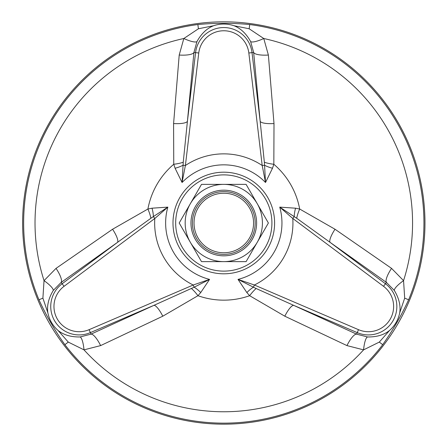 <?xml version="1.0" encoding="UTF-8"?>
<svg xmlns="http://www.w3.org/2000/svg" width="446" height="446" viewBox="0 0 446 446"><rect width="100%" height="100%" fill="white"/><g stroke="black" fill="none" stroke-linecap="round" stroke-linejoin="round"><path stroke-width="0.67" d="M250.975 238.694A31.382 31.382 0 0 1 196.619 238.694A31.382 31.382 0 0 1 223.797 191.618A31.382 31.382 0 0 1 250.975 238.694A31.382 31.382 0 0 0 239.485 195.822A31.382 31.382 0 0 0 196.619 207.306A31.382 31.382 0 0 0 208.104 250.178A31.382 31.382 0 0 0 250.975 238.694M268.392 223L246.097 261.624L201.497 261.624L179.197 223L201.497 184.376L246.097 184.376L268.392 223M190.347 203.688A38.624 38.624 0 0 0 204.48 256.45A38.624 38.624 0 0 0 257.242 242.312A38.624 38.624 0 0 0 243.109 189.55A38.624 38.624 0 0 0 190.347 203.688M195.365 206.587A32.831 32.831 0 0 0 223.797 255.831A32.831 32.831 0 0 0 252.224 206.587A32.831 32.831 0 0 0 195.365 206.587M198.013 208.115A29.77 29.77 0 0 0 223.797 252.77A29.77 29.77 0 0 0 249.582 208.115A29.77 29.77 0 0 0 198.013 208.115M256.16 288.512A16.095 3.819 -55.6 0 0 249.637 295.704L246.855 292.548L238.019 279.391L254.387 285.005L253.44 287.207L256.16 288.512L293.674 305.354L357.229 332.627A28.421 28.421 0 0 0 385.45 283.745L330.057 242.34L296.713 218.278L279.742 207.122L295.553 208.193L299.679 209.029A16.095 3.819 -64.4 0 0 296.713 218.278M150.876 218.278A16.095 3.819 64.4 0 0 147.91 209.029L152.036 208.193L167.847 207.122L154.801 218.49L153.368 216.572L150.876 218.278L117.532 242.34L62.139 283.745A28.421 28.421 0 0 0 90.36 332.627L153.915 305.354L194.149 287.207A16.095 5.218 -131.2 0 1 200.733 292.548L197.952 295.704L162.784 316.197L100.629 345.594L84.01 349.859L68.277 342.088L58.036 330.453C63.65 334.952 70.998 337.12 80.079 336.959L91.012 334.143A16.095 4.388 -114.6 0 1 100.629 345.594M200.733 292.548L209.57 279.391L194.149 287.207L193.207 285.005L209.57 279.391A58.153 58.153 0 0 1 167.847 207.122L153.368 216.572A16.095 5.218 71.2 0 0 152.036 208.193M175.094 168.254L173.75 164.267A16.095 3.819 175.6 0 0 183.245 162.21L182.074 182.486L175.094 168.254A16.095 5.218 168.8 0 0 183.016 165.221L185.391 165.505L182.074 182.486A58.153 58.153 0 0 1 265.515 182.486L262.198 165.505L264.573 165.221L264.344 162.21L260.174 121.301L252.018 52.628A28.421 28.421 0 0 0 195.571 52.628L187.415 121.301L183.245 162.21M272.495 168.254L265.515 182.486L264.573 165.221A16.095 5.218 -168.8 0 0 272.495 168.254L273.838 164.267A77.164 77.164 0 0 1 299.679 209.029L335.013 229.238A16.095 3.981 -54.5 0 0 330.057 242.34L386.437 282.424A16.095 4.388 -54.6 0 1 391.549 268.369L403.552 280.629A16.095 3.663 -32.9 0 0 394.348 290.48L386.437 282.424L383.532 286.315L292.788 218.49L294.221 216.572A16.095 5.218 -71.2 0 1 295.553 208.193M264.344 162.21A16.095 3.819 -175.6 0 0 273.838 164.267L274 123.564A16.095 3.981 -5.5 0 1 260.174 121.301L253.651 52.433L250.63 41.556C246.225 33.612 240.673 28.332 233.972 25.723L249.169 28.773L263.764 38.512L268.38 55.036L274 123.564M383.532 286.315A25.216 25.216 0 0 1 358.495 329.678L254.387 285.005A69.141 69.141 0 0 0 292.788 218.49L279.742 207.122A58.153 58.153 0 0 1 238.019 279.391L253.44 287.207A16.095 5.218 -48.8 0 0 246.855 292.548M191.429 288.512A16.095 3.819 -124.4 0 1 197.952 295.704A77.164 77.164 0 0 0 249.637 295.704L284.804 316.197A16.095 3.981 114.5 0 1 293.674 305.354L356.583 334.143L367.51 336.959C376.591 337.12 383.939 334.952 389.553 330.453C394.883 325.697 398.272 319.821 399.728 312.824C400.82 305.716 399.025 298.268 394.348 290.48M268.38 55.036A16.095 4.388 -5.4 0 1 253.651 52.433L248.835 53.007A25.216 25.216 0 0 0 198.754 53.007L185.391 165.505A69.141 69.141 0 0 1 262.198 165.505L248.835 53.007M335.013 229.238L391.549 268.369M399.728 312.824L404.689 298.14L403.552 280.629A188.764 188.764 0 0 0 263.764 38.512A16.095 3.663 -27.1 0 1 250.63 41.556M173.589 123.564L179.208 55.036A16.095 4.388 -174.6 0 0 193.938 52.433L187.415 121.301A16.095 3.981 -174.5 0 1 173.589 123.564L173.75 164.267A77.164 77.164 0 0 0 147.91 209.029L112.576 229.238A16.095 3.981 54.5 0 1 117.532 242.34L61.152 282.424A16.095 4.388 54.6 0 0 56.045 268.369L112.576 229.238M179.208 55.036L183.824 38.512A16.095 3.663 -152.9 0 0 196.959 41.556L193.938 52.433L198.754 53.007M162.784 316.197A16.095 3.981 -114.5 0 0 153.915 305.354L91.012 334.143L89.094 329.678L193.207 285.005A69.141 69.141 0 0 1 154.801 218.49L64.057 286.315L61.152 282.424L53.247 290.48C48.564 298.268 46.769 305.716 47.861 312.824L42.9 298.14L44.037 280.629A16.095 3.663 -147.1 0 1 53.247 290.48M233.972 25.723C227.187 23.487 220.408 23.487 213.617 25.723L198.42 28.773L183.824 38.512A188.764 188.764 0 0 0 44.037 280.629L56.045 268.369M80.079 336.959A16.095 3.663 -92.9 0 1 84.01 349.859A188.764 188.764 0 0 0 363.579 349.859L346.96 345.594L284.804 316.197M346.96 345.594A16.095 4.388 114.6 0 1 356.583 334.143L358.495 329.678M389.553 330.453L379.312 342.088L363.579 349.859A16.095 3.663 92.9 0 1 367.51 336.959M213.617 25.723C206.916 28.332 201.363 33.612 196.959 41.556M47.861 312.824C49.316 319.815 52.706 325.692 58.036 330.453M404.689 298.14L408.631 299.779C400.731 316.732 393.578 329.137 382.701 344.686L379.312 342.088M249.169 28.773L249.721 24.541C232.305 22.902 215.022 22.902 197.868 24.541L198.42 28.773M42.9 298.14L38.958 299.779C46.25 315.679 54.891 330.648 64.887 344.686L68.277 342.088M22.623 223A201.168 201.168 0 0 1 324.381 48.781A201.168 201.168 0 0 1 324.381 397.219A201.168 201.168 0 0 1 22.623 223M271.915 223A48.118 48.118 0 0 0 199.736 181.327A48.118 48.118 0 0 0 199.736 264.673A48.118 48.118 0 0 0 271.915 223M274.602 223A50.805 50.805 0 0 0 198.392 179.002A50.805 50.805 0 0 0 198.392 266.998A50.805 50.805 0 0 0 274.602 223M64.057 286.315A25.216 25.216 0 0 0 89.094 329.678M408.631 299.779A200.148 200.148 0 0 0 249.721 24.541M197.868 24.541A200.148 200.148 0 0 0 38.958 299.779M64.887 344.686A200.148 200.148 0 0 0 382.701 344.686"/></g></svg>
